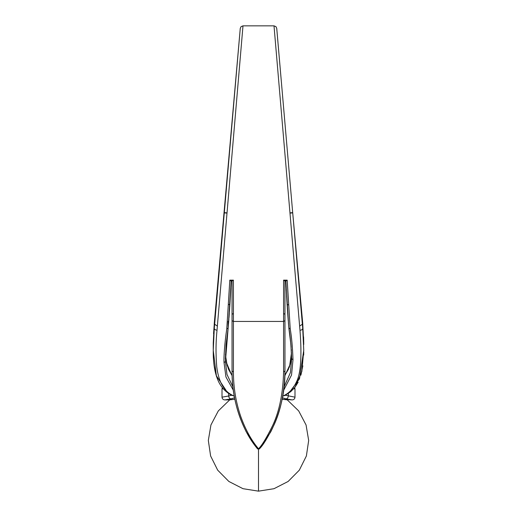 <?xml version="1.0" encoding="UTF-8"?>
<svg xmlns="http://www.w3.org/2000/svg" width="517" height="517" viewBox="0 0 517 517"><rect width="100%" height="100%" fill="white"/><g stroke="black" fill="none" stroke-linecap="round" stroke-linejoin="round"><path stroke-width="0.78" d="M282.437 397.767L286.063 398.898L292.26 399.912L282.146 399.253L287.782 399.912M291.233 195.814L276.75 28.597L292.693 212.642L289.966 212.881L299.989 330.292C301.986 356.42 300.791 373.655 296.403 381.992C293.339 388.622 289.139 393.166 283.814 395.621L282.709 396.326M213.262 342.907L214.284 323.222L240.25 28.59L224.307 212.642L227.034 212.881L242.99 25.85L217.011 330.214C215.783 342.196 215.692 354.391 216.746 366.805C218.659 382.024 224.145 391.634 233.186 395.621L234.291 396.319M234.563 397.767L230.937 398.898L224.74 399.912C223.092 399.738 222.181 398.827 222.006 397.179L222.484 397.088M229.567 399.867L234.854 399.253L229.994 399.673M233.329 390.238L225.955 377.003L224.042 362.643C223.648 358.152 224.637 343.101 226.782 328.818L229.813 280.143L231.041 281.022L232.133 281.022L231.131 280.925L229.916 304.086L230.789 288.331M288.648 325.704L285.869 280.925L284.867 281.022L285.959 281.022L287.187 280.143L290.211 328.818C291.607 336.787 292.532 347.107 292.997 359.767L291.53 375.058L283.671 390.238M303.744 351.974L303.686 355.108M292.945 215.395L302.723 323.293L303.744 344.503L303.641 338.377M285.365 395.227L294.994 397.179L294.994 388.965L294.658 387.647L294.994 388.965L293.74 388.739M288.286 395.996L288.383 393.437L288.286 395.996C288.15 397.657 287.407 398.62 286.063 398.898M294.994 397.179C294.819 398.827 293.908 399.738 292.26 399.912C293.908 399.738 294.819 398.827 294.994 397.179M286.075 394.329L285.048 395.389L283.814 395.621M289.985 213.12L292.712 212.881L302.723 328.437L303.744 350.306L299.505 378.787L291 390.264M292.583 211.408L292.37 208.933M289.966 212.881L274.01 25.856L289.966 212.881M224.41 211.434L227.222 178.985M227.848 171.747L229.722 150.124M231.739 126.846L233.768 103.452M236.017 77.479L237.374 61.794M239.352 38.956L214.284 328.366L213.256 350.41L216.384 375.788L225.968 390.238M233.186 395.621L231.952 395.389L230.918 394.322M231.635 395.227L228.714 395.996L228.617 393.437M230.937 398.898C229.593 398.62 228.85 397.657 228.714 395.996L222.006 397.179L222.006 388.965L222.892 388.803M213.275 353.538L213.25 344.723M221.05 385.908L222.342 387.647L222.006 388.965M288.841 327.92L288.389 322.55M288.014 317.69L287.685 313.218M286.961 302.096L286.857 300.429M286.922 301.424L286.89 300.881M286.321 290.502L286.276 289.662M286.14 286.845L286.121 286.489M226.782 328.818L228.146 328.121L228.146 321.283M228.139 328.166L225.412 361.538L226.976 374.411L232.921 386.942M229.91 304.235L229.781 306.258M229.664 308.093L229.49 310.659M229.296 313.438L229.134 315.68M229.076 316.507L228.966 317.942M228.779 320.385L228.527 323.564M230.078 301.43L230.026 302.277M284.957 314.297L284.957 281.022L284.957 314.297L283.587 313.502M291.136 347.308L291.039 346.125M290.871 344.309L290.67 342.364M225.561 355.754L227.15 365.532L232.114 375.71M228.146 328.075L231.131 280.931M229.813 280.143L233.413 280.143L232.043 280.925L232.043 320.65L232.043 280.925M259.553 448.846L270.708 431.947C280.408 412.437 285.158 392.138 284.957 371.057C284.434 392.416 280.796 410.375 274.036 424.929C267.851 437.466 263.05 445.35 259.637 448.594L257.363 448.594C250.15 440.051 244.186 429.213 239.474 416.075C234.569 401.955 232.088 386.949 232.043 371.057L232.043 320.65L233.413 321.445L283.587 321.445L283.587 280.143L284.957 280.925L284.957 371.057L283.587 371.846C283.064 393.082 279.451 410.912 272.75 425.349C266.617 437.77 261.867 445.576 258.5 448.769C251.372 440.335 245.472 429.601 240.793 416.566C235.92 402.549 233.458 387.647 233.413 371.846L233.413 280.143M232.043 281.022L232.043 314.297L233.413 313.502M288.467 304.933L287.097 304.326L288.854 328.146L290.625 342.028M285.869 280.925L287.097 304.326M292.997 359.767L291.627 358.695C291.168 346.19 290.244 335.979 288.854 328.069L290.211 328.818M288.854 328.14L290.871 344.341L291.627 358.914L290.438 372.531L284.079 386.942M284.88 375.71L290.179 364.252L291.349 356.833M259.637 448.594L257.363 448.594M287.187 280.143L283.587 280.143M214.309 322.867L214.284 328.366C214.458 329.407 215.369 330.027 217.011 330.214M215.15 318.356L214.645 319.196L214.639 324.256L217.366 326.065M302.342 319.105L302.361 324.249L299.634 326.065M302.71 323.106L302.723 328.437C302.548 329.484 301.637 330.105 299.989 330.292M227.015 213.12L224.288 212.881L225.793 195.529M258.5 449.344L258.5 491.15L242.996 488.694L228.876 481.469L217.683 470.16L210.613 455.962L208.325 440.445L210.936 424.974L218.303 410.931L229.722 399.861L224.74 399.912C223.092 399.738 222.181 398.827 222.006 397.179M224.979 396.623L225.393 396.552M226.136 396.423L228.714 395.996M213.56 333.639L214.645 319.196M302.4 319.706L302.361 319.293M257.447 448.846L246.292 431.947C236.592 412.437 231.842 392.138 232.043 371.057L232.043 371.096M224.042 362.643L225.412 361.538M228.553 304.694L229.916 304.086L228.146 328.114M232.043 371.057L233.413 371.846M284.957 280.925L284.957 320.65L283.587 321.445L283.587 371.846M259.095 448.976L257.905 448.976M295.091 387.097L298.16 382.173M300.913 375.161L302.846 365.855M303.744 344.458L303.589 336.838M292.712 212.881L302.723 323.196L303.744 344.193M214.645 319.202L223.499 221.522M303.744 350.306L301.87 371.432L295.045 387.149L290.819 391.589L284.479 395.718M290.024 181.822L276.737 28.345L275.955 26.658L274.01 25.85L242.99 25.85L241.051 26.658L240.263 28.345L227.066 180.814M292.693 212.642L276.75 28.59M213.256 350.41C213.049 362.876 214.768 373.171 218.4 381.275C221.392 387.634 225.91 392.338 231.952 395.389L232.398 395.557M218.368 381.223L216.371 376.085L214.187 366.12M222.019 237.885L220.3 256.833M218.458 277.151L216.526 298.425M213.262 342.752L213.25 344.496M213.256 344.458L214.284 323.125M213.25 344.503L213.25 350.636M302.355 319.196L300.358 297.139M298.716 279.031L297.01 260.29M295.388 242.37L293.914 226.142M302.542 321.206L302.451 320.204M291.187 358.391L290.451 362.94M289.714 365.855L289.022 367.936M288.615 368.983L284.899 375.284L289.591 366.269L291.472 352.846M225.47 354.274L226.498 362.721L228.533 369.338L231.37 374.34M231.345 374.308L226.504 362.747M226.091 360.459L225.767 358.029M228.779 320.475L228.869 319.228M229.076 316.54L229.193 314.885M229.451 311.292L229.574 309.463M229.729 307.124L229.819 305.65M287.032 303.246L286.98 302.406M286.845 300.177L286.599 295.821M285.94 282.521L285.875 281.022M288.266 320.986L288.008 317.625M287.678 313.095L287.342 308.197M290.877 344.387L291.09 346.713M291.291 349.511L291.362 350.759M228.146 328.14L226.091 344.613L225.38 359.044M258.5 491.15L273.997 488.701L288.118 481.476L299.311 470.173L306.381 455.981L308.675 440.471L306.064 424.98L298.69 410.925L287.252 399.848"/></g></svg>
